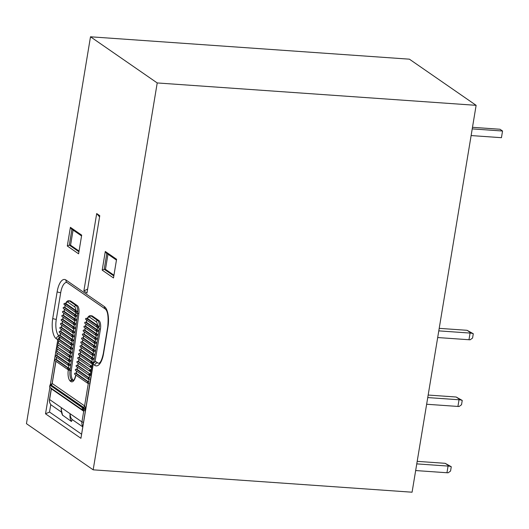 <?xml version="1.0" encoding="UTF-8"?>
<svg xmlns="http://www.w3.org/2000/svg" width="529" height="529" viewBox="0 0 529 529"><rect width="100%" height="100%" fill="white"/><g stroke="black" fill="none" stroke-linecap="round" stroke-linejoin="round"><path stroke-width="0.79" d="M93.17 469.825L412.078 492.208L476.126 105.331L409.406 59.175L90.499 36.792L26.45 423.669L93.17 469.825L157.219 82.947L90.499 36.792M476.126 105.331L157.219 82.947M87.629 289.059L83.886 290.93L86.968 293.059L99.776 215.687L96.695 213.557L99.571 216.916M83.886 290.93L96.695 213.557M71.924 229.275L69.299 245.112L70.569 245.198L73.075 230.075M78.94 250.991L70.569 245.198M113.834 275.133L105.469 269.34L107.969 254.218M106.825 253.424L104.2 269.254L105.469 269.34M87.292 318.425C88.217 316.468 89.282 315.568 90.492 315.727L91.755 315.813A6.917 2.757 94 0 1 92.377 316.044L98.983 320.614A6.917 2.757 94 0 1 100.444 329.058L95.028 361.776M93.944 362.345L93.058 362.901L93.283 363.159M70.754 301.087L69.491 300.994A6.917 2.757 94 0 0 68.869 300.77L70.132 300.856A6.917 2.757 94 0 1 70.754 301.087L77.36 305.656A6.917 2.757 94 0 1 78.9 313.585L71.309 370.551A8.299 3.313 94 0 0 73.154 380.067L73.538 380.331M82.61 426.751L72.294 419.616L71.415 421.468L62.515 415.113M71.415 421.468A12.451 11.109 -55.3 0 1 70.132 413.744C70.145 416.263 70.866 418.221 72.294 419.616M61.384 412.065L51.174 404.976M61.265 410.557L61.41 407.707L81.935 421.911L83.708 411.238L51.373 388.868L51.425 388.107M97.779 327.279L98.844 326.605L99.174 328.972L98.321 327.147L97.237 327.246M50.348 384.715L57.787 339.777L56.246 338.712A16.597 6.619 94 0 1 52.735 318.445L57.152 291.763A16.597 6.619 94 0 1 65.96 280.013L104.451 306.641A16.597 6.619 94 0 1 107.962 326.915L103.545 353.597A16.597 6.619 94 0 1 94.737 365.341L93.197 364.276A2.764 0.582 -170.6 0 1 92.998 364.005A2.764 2.764 0 0 1 95.921 361.697A2.764 1.104 -86 0 1 96.166 361.79L97.706 362.854A13.833 5.515 -86 0 0 98.936 363.311L98.949 363.311M65.96 280.013A2.764 2.466 -55.3 0 0 66.919 282.466L66.793 282.4A13.833 5.515 -86 0 0 60.709 292.649L56.292 319.331A13.833 5.515 -86 0 0 58.58 335.664M96.166 361.79A2.764 2.466 124.7 0 0 93.197 364.276L80.937 438.316L45.527 413.817L49.528 412.038L81.393 434.084M50.771 404.526L49.528 412.038M80.937 438.316L92.998 364.005M81.44 235.861L71.329 228.865L70.397 227.325L81.684 235.134L78.596 253.814L67.302 246.005L70.397 227.325M78.821 251.698L69.299 245.112L67.302 246.005M116.585 259.276L113.49 277.956L102.203 270.147L105.291 251.467L116.585 259.276L113.49 277.956M116.34 260.01L106.223 253.007L105.291 251.467M113.722 275.84L104.2 269.254L102.203 270.147M57.02 351.302L57.41 348.935M58.501 343.328L70.35 351.838L71.177 351.897L58.626 343.334M57.833 347.328L69.802 355.924L70.635 355.984L57.965 347.335M91.114 375.398L90.399 374.241L77.75 365.367M90.809 370.062L78.53 361.446L77.703 361.386L90.809 370.062L90.955 370.902L90.082 371.358M79.297 357.525L78.484 357.465L91.471 366.055L91.616 366.901L90.743 367.357M68.525 368.025L56.147 359.356L55.34 359.297L68.175 368.177L69.001 368.23L68.525 368.025L68.869 365.466M88.561 381.892L76.189 373.203L75.356 373.143L88.191 382.024L88.991 382.077L88.561 381.892L88.978 379.399M69.074 363.945L56.808 355.356L56.008 355.296L68.717 364.091L69.55 364.15L69.074 363.945L69.411 361.386M89.229 377.885L76.97 369.282L76.136 369.229L88.852 378.017L89.652 378.076L89.229 377.885L89.639 375.392M57.172 351.329L69.259 360.004L70.093 360.064L57.297 351.342M91.471 366.055L79.317 357.525M71.25 347.606L59.46 339.347L58.653 339.287L70.893 347.751L71.726 347.811L71.25 347.606L71.587 345.047M80.084 353.603L79.264 353.544L91.504 362.015L92.304 362.067L80.097 353.603M71.792 343.526L60.121 335.34L59.314 335.287L71.435 343.671L72.268 343.731L71.792 343.526L72.136 340.967M92.542 357.875L80.877 349.682L80.044 349.623L92.165 358.007L92.965 358.067L92.542 357.875L92.952 355.382M72.334 339.439L60.782 331.339L59.982 331.286L71.984 339.585L72.81 339.644L72.334 339.439L72.678 336.88M81.645 345.761L80.825 345.701L92.826 354.007L93.626 354.066L81.658 345.761M72.883 335.353L61.443 327.339L60.643 327.279L72.526 335.505L73.359 335.558L72.883 335.353L73.22 332.794M93.864 349.874L82.438 341.84L81.605 341.787L93.488 350.006L94.288 350.059L93.864 349.874L94.274 347.381M73.425 331.273L62.105 323.338L61.304 323.279L73.068 331.418L73.901 331.478L73.425 331.273L73.762 328.714M94.526 345.867L83.218 337.925L82.385 337.866L94.149 346.006L94.956 346.059L94.526 345.867L94.942 343.381M74.391 328.754L73.452 328.688L73.61 327.332A0.694 0.615 -55.3 0 0 73.108 328.569A0.694 0.694 0 0 0 73.452 328.688L73.392 328.668A0.694 0.615 -55.3 0 1 73.108 328.569L61.463 320.514A0.694 0.615 124.7 0 1 61.966 319.278L62.766 319.318L61.966 319.278L73.61 327.332L74.444 327.391L62.772 319.331M95.617 343.427L94.592 343.334A0.694 0.615 -55.3 0 1 94.307 343.235L82.663 335.181A0.694 0.615 124.7 0 1 83.165 333.944L83.992 333.984L83.165 333.944L94.817 341.999L95.617 342.058L83.999 334.004M74.933 324.674L74 324.608L74.159 323.252A0.694 0.615 -55.3 0 0 73.65 324.482A0.694 0.694 0 0 0 74 324.608L73.934 324.581A0.694 0.615 -55.3 0 1 73.65 324.482L62.124 316.514A0.694 0.615 124.7 0 1 62.627 315.277L63.427 315.31L62.627 315.277L74.159 323.252L74.986 323.305L63.434 315.33M95.855 337.866L84.779 330.083L83.952 330.023L95.478 337.998L96.278 338.057L95.855 337.866L96.265 335.373M75.475 320.587L74.543 320.521L74.701 319.166A0.694 0.615 -55.3 0 0 74.199 320.402A0.694 0.694 0 0 0 74.543 320.521L74.483 320.501A0.694 0.615 -55.3 0 1 74.199 320.402L62.786 312.507A0.694 0.615 124.7 0 1 63.295 311.27L64.088 311.31L63.295 311.27L74.701 319.166L75.535 319.225L64.095 311.33M85.546 326.162L84.733 326.102L96.139 333.997L96.939 334.05L85.559 326.162M64.75 307.329L63.956 307.27L75.244 315.079L76.077 315.139L64.756 307.329L63.797 307.276M97.607 331.418L96.582 331.326A0.694 0.615 -55.3 0 1 96.298 331.227L85.01 323.417A0.694 0.615 124.7 0 1 85.513 322.181L86.333 322.221L85.513 322.181L96.8 329.997L97.6 330.05L86.346 322.24M76.335 312.355L75.488 312.275A0.694 0.615 -55.3 0 1 75.204 312.176L64.247 304.598A0.694 0.615 124.7 0 1 64.75 303.362L65.695 303.408L64.75 303.362L75.707 310.94L76.692 311.012L65.735 303.428M87.311 318.385L86.372 318.319L97.329 325.897L98.315 325.97L87.358 318.385M92.965 358.067L94.208 358.986L93.653 362.325L91.405 363.357M79.105 353.557L79.264 353.544A0.694 0.615 124.7 0 0 78.761 354.78L90.995 363.244A0.694 0.694 0 0 0 91.345 363.37L91.504 362.015A0.694 0.615 -55.3 0 0 91.279 363.344L91.914 363.39M90.399 374.241L92.172 363.568L93.058 362.901M77.737 365.36L76.923 365.308L90.148 374.063L90.823 375.425M93.626 354.066L94.87 354.985L92.734 355.349M94.288 350.059L95.531 350.985L93.395 351.349M89.632 379.445L88.753 379.366M55.935 361.294L52.12 383.902L52.259 383.532L84.587 405.902L85.678 408.229M88.971 383.446L88.092 383.366M96.278 338.057L97.521 338.977L95.379 339.34M96.939 334.05L98.182 334.976L96.047 335.34M95.617 342.058L96.86 342.977L94.717 343.341M94.956 346.059L96.199 346.978L94.056 347.348M97.6 330.05L98.844 330.969L96.708 331.339M92.304 362.067L92.886 362.418M100.444 329.058L99.174 328.972L94.208 358.986L92.066 359.35M85.427 409.717L83.708 411.238A1.382 1.237 -55.3 0 0 83.238 410.021M98.315 325.97L99.399 326.644L98.844 326.605M90.095 375.411L89.421 375.359M69.001 368.23L70.225 369.103L68.076 369.52M76.077 315.139L77.3 316.005L75.151 316.421M76.692 311.012L77.776 311.687L75.614 312.282M75.535 319.225L76.751 320.091L74.609 320.508M74.986 323.305L76.209 324.178L74.06 324.594M74.444 327.391L75.667 328.258L73.518 328.674M73.901 331.478L75.118 332.344L72.976 332.761M73.359 335.558L74.576 336.431L72.433 336.847M62.105 323.318L61.304 323.279A0.694 0.615 124.7 0 0 60.802 324.515L72.566 332.655A0.694 0.694 0 0 0 72.909 332.774L73.068 331.418A0.694 0.615 -55.3 0 0 72.85 332.754L73.624 332.807M72.81 339.644L74.034 340.511L71.884 340.927M72.268 343.731L73.491 344.597L71.342 345.014M71.726 347.811L72.942 348.677L70.8 349.1M71.177 351.897L72.4 352.764L70.251 353.18M70.635 355.984L71.858 356.85L69.709 357.267M70.093 360.064L71.309 360.93L69.167 361.347M69.55 364.15L70.767 365.017L68.625 365.433M50.387 384.755L49.832 387.38L82.167 409.75L85.923 409.016L50.771 384.781L50.394 385.264L50.387 384.755L82.722 407.118L84.025 408.884L50.275 385.363M50.771 384.781L50.771 384.781A1.382 1.237 124.7 0 0 52.259 383.532M88.317 383.399L84.587 405.902A1.382 1.237 124.7 0 1 83.099 407.145L82.425 407.37L82.074 409.506L84.025 408.884L82.412 409.836M473.29 333.739L472.576 338.044L470.175 339.783A5.535 1.17 -170.6 0 1 468.978 339.737L470.083 333.072A5.535 1.17 9.4 0 0 471.167 333.111L473.29 333.739L467.167 330.347L471.167 333.111M437.681 337.542L468.978 339.737M467.167 330.347A5.535 1.17 9.4 0 0 465.976 330.228L439.202 328.35M438.786 330.87L470.083 333.072M471.121 135.563L501.446 137.692L502.55 131.02L499.984 129.248L472.483 127.317M502.55 131.02L472.225 128.891M460.23 399.818L462.24 400.433L456.256 397.067L460.23 399.818A5.535 1.17 9.4 0 1 459.033 399.772L427.743 397.577M426.639 404.249L457.929 406.444A5.535 1.17 -170.6 0 0 459.126 406.484L461.526 404.745L462.24 400.433M456.256 397.067A5.535 1.17 9.4 0 0 454.927 396.929L428.159 395.051M416.766 463.88L448.063 466.075A5.535 1.17 9.4 0 0 449.26 466.122L451.27 466.737L445.286 463.371A5.535 1.17 9.4 0 0 443.957 463.232L417.183 461.354M451.27 466.737L450.556 471.048L448.156 472.787A5.535 1.17 -170.6 0 1 446.959 472.747L448.063 466.075M415.662 470.552L446.959 472.747M445.286 463.371L449.26 466.122M81.684 235.134L78.596 253.814M45.527 413.817L49.898 387.426M75.945 310.708A5.535 2.209 -86 0 0 74.609 306.813L68.003 302.244A1.382 1.237 -55.3 0 1 69.491 300.994L76.09 305.564L77.36 305.656M92.377 316.044L91.107 315.958L97.713 320.528L98.983 320.614M73.154 380.067L71.891 379.974L73.491 380.371M78.9 313.585L77.631 313.499L75.118 332.344L70.04 370.459L71.309 370.551M68.248 370.121L70.04 370.459A8.299 3.313 -86 0 0 71.891 379.974A1.382 1.237 124.7 0 0 70.403 381.217A9.681 3.862 94 0 1 68.248 370.121L68.327 369.553M70.86 381.535A1.382 1.237 124.7 0 1 72.347 380.291A8.299 3.313 -86 0 0 73.088 380.563C72.903 380.047 73.776 382.355 75.779 375.206A1.382 0.384 11.3 0 0 75.865 375.392A9.681 3.862 94 0 1 70.86 381.535L70.403 381.217M82.689 426.268A6.917 6.176 -55.3 0 1 81.935 421.911L83.344 422.314M51.379 388.451A1.382 1.237 -55.3 0 1 51.373 388.868L49.607 399.54L61.41 407.707A12.451 11.109 124.7 0 0 62.693 415.43M51.214 405.022C49.772 403.548 49.204 401.676 49.508 399.408L49.607 399.54A6.917 6.176 124.7 0 0 51.253 405.055M90.492 315.727A6.917 2.757 94 0 1 91.107 315.958A1.382 1.237 124.7 0 0 89.626 317.202A5.535 2.209 -86 0 0 87.404 318.637M74.609 306.813A1.382 1.237 -55.3 0 1 76.09 305.564A6.917 2.757 94 0 1 77.776 311.687A6.917 2.757 94 0 1 77.631 313.499L75.839 313.155A5.535 2.209 -86 0 0 75.925 312.328M97.567 325.666A5.535 2.209 -86 0 0 96.232 321.771A1.382 1.237 124.7 0 1 97.713 320.528A6.917 2.757 94 0 1 99.399 326.644M97.706 362.854A2.764 2.466 124.7 0 0 94.737 365.341M107.962 326.915A2.764 0.582 9.4 0 1 107.764 326.638L103.347 353.319A2.764 0.582 9.4 0 0 103.545 353.597M107.764 326.638C108.597 317.063 107.817 311.217 105.41 309.095A2.764 2.466 -55.3 0 1 104.451 306.641M60.709 292.649A2.764 0.582 -170.6 0 1 57.152 291.763M56.292 319.331A2.764 0.582 -170.6 0 1 52.735 318.445M58.587 336.259A2.764 2.466 124.7 0 0 56.246 338.712M57.866 339.83A2.764 0.582 9.4 0 1 57.787 339.777A2.764 2.466 -55.3 0 1 59.77 337.416M58.739 340.927L58.342 343.295M70.701 351.692L71.045 349.133M58.078 344.934L57.681 347.302M70.159 355.772L70.502 353.22M78.266 363.357L77.829 365.539M79.046 359.442L78.609 361.624M56.603 357.293L56.233 359.522M76.705 371.199L76.269 373.381M57.264 353.293L56.894 355.521M77.485 367.278L77.049 369.46M69.616 359.859L69.954 357.3M79.826 355.521L79.39 357.703M59.916 337.284L59.546 339.512M80.606 351.6L80.17 353.782M91.874 361.876L92.291 359.389M60.577 333.283L60.207 335.505M81.387 347.679L80.957 349.861M61.238 329.276L60.868 331.504M82.167 343.757L81.737 345.94M93.203 353.875L93.613 351.382M61.9 325.275L61.529 327.504M82.954 339.836L82.517 342.018M62.561 321.275L62.197 323.503M83.734 335.922L83.298 338.097M63.229 317.274L62.858 319.496M73.967 327.187L74.311 324.627M84.514 332L84.078 334.183M95.187 341.866L95.604 339.373M63.89 313.267L63.52 315.496M74.51 323.1L74.853 320.541M85.295 328.079L84.858 330.261M64.551 309.267L64.181 311.495M75.058 319.02L75.396 316.461M86.075 324.158L85.638 326.34M96.516 333.865L96.926 331.372M65.246 305.286A5.535 2.209 -86 0 0 65.067 306.159L64.842 307.494M75.601 314.934L75.839 313.155M86.862 320.243A5.535 2.209 -86 0 0 86.763 320.713L86.419 322.419M97.177 329.858L97.6 327.286M68.003 302.244A5.535 2.209 -86 0 0 65.781 303.679M96.232 321.771L89.626 317.202M56.14 359.336L55.34 359.297A0.694 0.615 124.7 0 0 54.837 360.533L67.666 369.414A0.694 0.615 -55.3 0 1 68.175 368.177L68.01 369.533L68.949 369.599M67.95 369.506A0.694 0.615 -55.3 0 1 67.666 369.414A0.694 0.694 0 0 0 68.01 369.533L67.95 369.506M75.204 373.157L75.356 373.143A0.694 0.615 124.7 0 0 74.853 374.38L87.682 383.261A0.694 0.615 -55.3 0 1 88.191 382.024L87.966 383.353A0.694 0.615 -55.3 0 1 87.682 383.261A0.694 0.694 0 0 0 88.032 383.38L88.991 383.446M56.801 355.336L56.008 355.296A0.694 0.615 124.7 0 0 55.499 356.533L68.215 365.327A0.694 0.615 -55.3 0 1 68.717 364.091L68.558 365.446L69.491 365.513M68.492 365.427A0.694 0.615 -55.3 0 1 68.215 365.327A0.694 0.694 0 0 0 68.558 365.446L68.492 365.427M75.984 369.235L76.136 369.229A0.694 0.615 124.7 0 0 75.634 370.465L88.35 379.253A0.694 0.615 -55.3 0 1 88.852 378.017L88.627 379.353A0.694 0.615 -55.3 0 1 88.35 379.253A0.694 0.694 0 0 0 88.693 379.379L89.659 379.445M57.238 351.316L56.669 351.296A0.694 0.615 124.7 0 0 56.16 352.532L68.757 361.241A0.694 0.615 -55.3 0 1 69.259 360.004L69.101 361.367L70.033 361.426M69.041 361.34A0.694 0.615 -55.3 0 1 68.757 361.241A0.694 0.694 0 0 0 69.101 361.367L69.041 361.34M76.765 365.314L76.923 365.308A0.694 0.615 124.7 0 0 76.414 366.544L89.011 375.253A0.694 0.615 -55.3 0 1 89.513 374.016L89.295 375.352A0.694 0.615 -55.3 0 1 89.011 375.253A0.694 0.694 0 0 0 89.355 375.372L90.287 375.438M57.899 347.315L57.33 347.295A0.694 0.615 124.7 0 0 56.828 348.532L69.299 357.161A0.694 0.615 -55.3 0 1 69.802 355.924L69.643 357.28L70.582 357.346M69.583 357.254A0.694 0.615 -55.3 0 1 69.299 357.161A0.694 0.694 0 0 0 69.643 357.28L69.583 357.254M77.545 361.393L77.703 361.386A0.694 0.615 124.7 0 0 77.194 362.623L89.672 371.252A0.694 0.615 -55.3 0 1 90.175 370.016L89.956 371.351A0.694 0.615 -55.3 0 1 89.672 371.252A0.694 0.694 0 0 0 90.016 371.371L90.651 371.418M58.56 343.314L57.992 343.288A0.694 0.615 124.7 0 0 57.489 344.524L69.841 353.074A0.694 0.615 -55.3 0 1 70.35 351.838L70.192 353.193L71.124 353.26M70.126 353.174A0.694 0.615 -55.3 0 1 69.841 353.074A0.694 0.694 0 0 0 70.192 353.193L70.126 353.174M78.325 357.472L78.484 357.465A0.694 0.615 124.7 0 0 77.981 358.702L90.333 367.252A0.694 0.615 -55.3 0 1 90.836 366.015L90.618 367.351A0.694 0.615 -55.3 0 1 90.333 367.252A0.694 0.694 0 0 0 90.677 367.371L91.312 367.417M59.453 339.327L58.653 339.287A0.694 0.615 124.7 0 0 58.15 340.524L70.39 348.988A0.694 0.615 -55.3 0 1 70.893 347.751L70.734 349.114L71.666 349.18M70.674 349.087A0.694 0.615 -55.3 0 1 70.39 348.988A0.694 0.694 0 0 0 70.734 349.114L70.674 349.087M60.114 335.326L59.314 335.287A0.694 0.615 124.7 0 0 58.812 336.523L70.932 344.908A0.694 0.615 -55.3 0 1 71.435 343.671L71.276 345.027L72.209 345.093M71.217 345.007A0.694 0.615 -55.3 0 1 70.932 344.908A0.694 0.694 0 0 0 71.276 345.027L71.217 345.007M79.892 349.636L80.044 349.623A0.694 0.615 124.7 0 0 79.542 350.859L91.662 359.244A0.694 0.615 -55.3 0 1 92.165 358.007L91.94 359.343A0.694 0.615 -55.3 0 1 91.662 359.244A0.694 0.694 0 0 0 92.006 359.363L92.972 359.436M60.775 331.319L59.982 331.286A0.694 0.615 124.7 0 0 59.473 332.523L71.475 340.821A0.694 0.615 -55.3 0 1 71.984 339.585L71.825 340.941L72.757 341.007M71.759 340.921A0.694 0.615 -55.3 0 1 71.475 340.821A0.694 0.694 0 0 0 71.825 340.941L71.759 340.921M80.672 345.715L80.825 345.701A0.694 0.615 124.7 0 0 80.322 346.938L92.324 355.243A0.694 0.615 -55.3 0 1 92.826 354.007L92.608 355.343A0.694 0.615 -55.3 0 1 92.324 355.243A0.694 0.694 0 0 0 92.668 355.362L93.633 355.428M61.443 327.319L60.643 327.279A0.694 0.615 124.7 0 0 60.141 328.516L72.023 336.735A0.694 0.615 -55.3 0 1 72.526 335.505L72.367 336.861L73.3 336.927M72.301 336.834A0.694 0.615 -55.3 0 1 72.023 336.735A0.694 0.694 0 0 0 72.367 336.861L72.301 336.834M81.453 341.794L81.605 341.787A0.694 0.615 124.7 0 0 81.102 343.023L92.985 351.243A0.694 0.615 -55.3 0 1 93.488 350.006L93.269 351.342A0.694 0.615 -55.3 0 1 92.985 351.243A0.694 0.694 0 0 0 93.329 351.362L94.294 351.428M82.233 337.872L82.385 337.866A0.694 0.615 124.7 0 0 81.883 339.102L93.646 347.236A0.694 0.615 -55.3 0 1 94.149 346.006L93.931 347.335A0.694 0.615 -55.3 0 1 93.646 347.236A0.694 0.694 0 0 0 93.99 347.361L94.956 347.427M94.307 343.235A0.694 0.615 -55.3 0 1 94.817 341.999L94.651 343.354A0.694 0.694 0 0 1 94.307 343.235M83.794 330.03L83.952 330.023A0.694 0.615 124.7 0 0 83.443 331.26L94.975 339.234A0.694 0.615 -55.3 0 1 95.478 337.998L95.253 339.334A0.694 0.615 -55.3 0 1 94.975 339.234A0.694 0.694 0 0 0 95.319 339.354L96.285 339.42M84.574 326.115L84.733 326.102A0.694 0.615 124.7 0 0 84.223 327.339L95.637 335.234A0.694 0.615 -55.3 0 1 96.139 333.997L95.921 335.333A0.694 0.615 -55.3 0 1 95.637 335.234A0.694 0.694 0 0 0 95.98 335.353L96.946 335.419M63.454 308.506A0.694 0.694 0 0 1 63.897 307.25L63.956 307.27A0.694 0.615 124.7 0 0 63.454 308.506L74.741 316.316A0.694 0.615 -55.3 0 1 75.244 315.079L75.085 316.441L76.017 316.501M75.025 316.415A0.694 0.615 -55.3 0 1 74.741 316.316A0.694 0.694 0 0 0 75.085 316.441L75.025 316.415M96.298 331.227A0.694 0.615 -55.3 0 1 96.8 329.997L96.642 331.352A0.694 0.694 0 0 1 96.298 331.227M75.204 312.176A0.694 0.615 -55.3 0 1 75.707 310.94L75.548 312.302A0.694 0.694 0 0 1 75.204 312.176M87.318 318.365L86.372 318.319A0.694 0.615 124.7 0 0 85.87 319.556L96.827 327.134A0.694 0.615 -55.3 0 1 97.329 325.897L97.111 327.233A0.694 0.615 -55.3 0 1 96.827 327.134A0.694 0.694 0 0 0 97.171 327.259L97.911 327.306M86.875 319.668L86.67 320.528A1.382 0.384 11.3 0 0 86.763 320.713M57.304 348.856L57.046 351.163M64.743 307.356L65.067 306.159M82.663 335.181A0.694 0.694 0 0 1 83.106 333.918L83.013 333.951M85.01 323.417A0.694 0.694 0 0 1 85.447 322.161L85.354 322.194M85.87 319.556A0.694 0.694 0 0 1 86.313 318.293L86.214 318.326M64.247 304.598A0.694 0.694 0 0 1 64.69 303.335L64.598 303.368M62.786 312.507A0.694 0.694 0 0 1 63.229 311.25L63.136 311.283M62.124 316.514A0.694 0.694 0 0 1 62.567 315.251L62.475 315.284M61.463 320.514A0.694 0.694 0 0 1 61.906 319.252L61.814 319.285M60.802 324.515A0.694 0.694 0 0 1 61.245 323.259L61.152 323.285M60.141 328.516A0.694 0.694 0 0 1 60.584 327.259L60.485 327.292M59.473 332.523A0.694 0.694 0 0 1 59.916 331.26L59.823 331.293M58.812 336.523A0.694 0.694 0 0 1 59.255 335.26L59.162 335.293M58.15 340.524A0.694 0.694 0 0 1 58.593 339.268L58.501 339.294M57.489 344.524A0.694 0.694 0 0 1 57.932 343.268L57.84 343.301M56.828 348.532A0.694 0.694 0 0 1 57.271 347.269L57.172 347.302M56.16 352.532A0.694 0.694 0 0 1 56.603 351.269L56.51 351.302M55.499 356.533A0.694 0.694 0 0 1 55.942 355.276L55.849 355.303M54.837 360.533A0.694 0.694 0 0 1 55.28 359.277L55.188 359.31M82.934 409.869A1.382 1.237 -55.3 0 1 83.225 410.015L82.861 409.869M82.279 409.79L49.951 387.42M457.929 406.444L459.033 399.772M62.594 415.325L61.146 409.181M103.347 353.319C101.29 362.947 99.472 362.616 99.287 363.125L98.93 363.311M66.919 282.466L105.41 309.095M76.593 371.12L76.169 373.243M77.373 367.205L76.95 369.321M78.153 363.284L77.73 365.4M78.933 359.363L78.51 361.479M79.714 355.442L79.29 357.558M80.494 351.521L80.071 353.643M81.274 347.599L80.858 349.722M82.061 343.685L81.638 345.801M82.841 339.763L82.418 341.879M83.622 335.842L83.198 337.958M84.402 331.921L83.979 334.037M85.182 328L84.759 330.116M85.963 324.079L85.539 326.201M86.67 320.528L86.32 322.28M68.869 300.77C67.533 300.631 66.469 301.53 65.669 303.467M58.626 340.855L58.223 343.288M57.965 344.855L57.562 347.289M59.446 339.373L59.803 337.204M60.108 335.373L60.465 333.204M60.769 331.366L61.126 329.203M61.43 327.365L61.794 325.203M62.098 323.364L62.455 321.196M62.759 319.364L63.116 317.195M63.42 315.357L63.778 313.194M64.082 311.356L64.439 309.194M65.252 304.711L64.968 306.02M49.508 399.408L51.326 388.412M49.653 386.904L49.977 384.96L52.12 383.637L55.829 361.221M56.134 359.383L56.491 357.22M56.795 355.382L57.152 353.213M74.853 374.38A0.694 0.694 0 0 1 75.297 373.124L76.183 373.183M75.634 370.465A0.694 0.694 0 0 1 76.077 369.202L76.963 369.268M76.414 366.544A0.694 0.694 0 0 1 76.857 365.281L77.743 365.347M77.194 362.623A0.694 0.694 0 0 1 77.637 361.36L78.523 361.426M77.981 358.702A0.694 0.694 0 0 1 78.418 357.445L79.304 357.505M78.761 354.78A0.694 0.694 0 0 1 79.198 353.524L80.084 353.584M79.542 350.859A0.694 0.694 0 0 1 79.985 349.603L80.864 349.662M80.322 346.938A0.694 0.694 0 0 1 80.765 345.682L81.645 345.741M81.102 343.023A0.694 0.694 0 0 1 81.545 341.76L82.425 341.827M81.883 339.102A0.694 0.694 0 0 1 82.326 337.839L83.212 337.905M83.443 331.26A0.694 0.694 0 0 1 83.886 330.003L84.772 330.063M84.223 327.339A0.694 0.694 0 0 1 84.666 326.082L85.553 326.142"/></g></svg>
